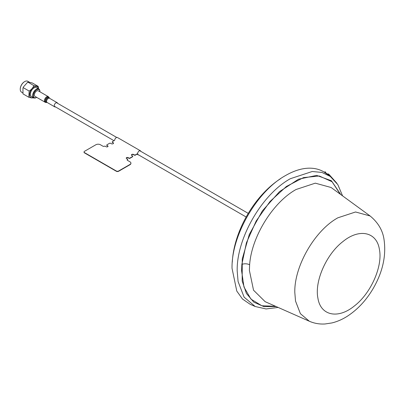 <?xml version="1.0" encoding="UTF-8"?>
<svg xmlns="http://www.w3.org/2000/svg" width="405" height="405" viewBox="0 0 405 405"><rect width="100%" height="100%" fill="white"/><g stroke="black" fill="none" stroke-linecap="round" stroke-linejoin="round"><path stroke-width="0.61" d="M249.389 270.388L253.535 290.208L265.179 301.7L309.354 321.251L300.394 313.673L295.523 301.057L294.8 292.39C294.207 266.161 314.847 230.404 337.856 217.809L355.56 211.982L370.13 215.981L331.113 187.5L315.303 183.161L296.101 189.484C272.874 202.303 251.5 236.92 249.632 264.738L249.389 270.388M275.582 306.307L261.827 305.755L250.963 299.133L243.987 287.059L241.577 270.672L241.841 264.44L246.417 242.798L256.183 220.993L270.039 201.472L286.426 186.447L303.477 177.623L319.272 175.988L332.029 181.729L340.301 194.208M340.747 194.532L331.427 180.762L316.664 175.395L298.525 179.192L279.526 191.621L262.318 210.954L249.283 234.515L242.246 258.992L242.175 281.014L246.392 293.433L253.824 302.171L263.954 306.641L276.089 306.529M342.559 195.858L337.841 184.65L330.267 176.433L321.97 172.449L312.265 171.492L290.395 178.691C261.964 194.258 236.459 238.439 237.188 270.839L238.084 281.556L244.104 297.138L255.175 306.504L250.163 304.287L242.504 299.052L236.778 291.058L232.04 268.343C231.301 235.69 257.003 191.165 285.657 175.476A75.826 43.781 120 0 1 324.289 172.155L324.764 171.928L328.708 175.203L328.318 173.937L329.052 174.454L336.98 183.354M329.047 174.454L328.318 173.937A1.448 1.18 124.1 0 1 328.708 175.203L328.708 175.203A75.446 43.558 -60 0 1 331.406 177.309M330.267 176.433L328.708 175.203M328.318 173.937L327.589 173.978M325.498 171.887L324.764 171.928M328.754 175.345L324.289 172.155M280.376 178.823A72.368 41.781 120 0 0 232.298 262.106M20.25 89.146A5.948 3.437 -60 0 1 20.25 89.019A5.948 3.437 -60 0 1 24.457 81.729A5.948 3.437 -60 0 1 24.568 81.668M29.611 82.321L27.818 81.289A6.272 3.62 120 0 0 27.11 81.03A6.272 3.62 120 0 0 24.685 81.597A6.272 3.62 120 0 0 20.25 89.282A6.272 3.62 120 0 0 21.551 92.153L22.675 92.801M38.217 86.381L32.349 82.995L29.681 82.336L27.464 82.433L23.5 86.862L22.943 88.158L22.979 93.884L28.846 97.271L29.135 91.049C31.398 89.642 32.957 87.829 33.823 85.607L38.217 86.381L38.576 88.842M27.464 82.433L27.991 82.159L33.823 85.607M33.726 97.838L31.514 97.934L28.846 97.271M38.834 88.994L36.561 87.682A5.108 2.946 120 0 0 35.984 87.475A5.108 2.946 120 0 0 31.205 91.095A5.108 2.946 120 0 0 31.458 96.527L33.731 97.838A5.108 2.946 -60 0 1 33.478 92.406A5.108 2.946 -60 0 1 38.257 88.786A5.108 2.946 -60 0 1 38.834 88.994A5.108 2.946 -60 0 1 39.892 91.333A5.108 2.946 -60 0 1 39.887 91.535M36.46 97.478A5.108 2.946 -60 0 1 36.283 97.585A5.108 2.946 -60 0 1 34.309 98.045A5.108 2.946 -60 0 1 33.731 97.838L33.24 98.05M39.892 91.788A4.622 2.668 120 0 0 39.892 91.727A4.622 2.668 120 0 0 38.414 89.419A4.622 2.668 120 0 0 33.888 93.13A4.622 2.668 120 0 0 34.835 97.807A4.622 2.668 120 0 0 36.627 97.387A4.622 2.668 120 0 0 36.678 97.357M23.267 87.662L29.135 91.049M130.926 163.2A3.215 1.858 180 0 1 130.926 163.266A3.215 1.858 180 0 1 129.985 164.577L118.614 171.274A1.61 0.926 180 0 1 116.341 171.274L84.503 152.893A1.61 0.926 180 0 1 84.032 152.24A1.61 0.926 180 0 1 84.037 152.174M130.926 163.331A3.215 1.858 180 0 1 130.926 163.397A3.215 1.858 180 0 1 129.985 164.708L118.614 171.274M132.688 156.376A0.805 0.466 180 0 1 132.486 156.831L129.985 158.279A0.805 0.466 180 0 1 128.851 158.279L128.167 157.753A1.124 0.648 -0 0 0 126.993 157.601A1.124 0.648 -0 0 0 126.249 158.147A1.124 0.648 -0 0 1 126.993 157.601A1.124 0.648 -0 0 1 128.167 157.753L128.167 157.621A1.124 0.648 -0 0 0 126.942 157.479A1.124 0.648 -0 0 0 126.244 158.082A1.124 0.648 -0 0 0 126.573 158.542L127.484 159.064A0.481 0.278 180 0 1 127.484 159.459A1.124 0.648 -0 0 0 127.484 160.38L129.985 161.823A3.215 1.858 180 0 1 130.926 163.134A3.215 1.858 180 0 1 129.985 164.45L118.614 171.011L129.985 164.577A3.215 1.858 180 0 0 130.926 163.266L130.926 163.397M128.167 157.884A1.124 0.648 -0 0 0 127.049 157.722A1.124 0.648 -0 0 0 126.269 158.213M132.486 156.831L129.985 158.279M135.442 155.125L137.66 153.713L135.442 155.125A0.805 0.466 180 0 1 134.308 155.125L133.625 154.73A1.286 0.744 -0 0 0 132.329 154.548A1.286 0.744 -0 0 0 131.448 155.125M113.511 143.309A1.286 0.744 -0 0 0 113.157 142.914L113.157 142.783A1.286 0.744 -0 0 1 113.527 143.243A1.286 0.744 -0 0 0 113.157 142.783L112.474 142.256A0.805 0.466 180 0 1 112.474 141.603L114.635 140.353A2.334 1.347 -60 0 1 115.703 138.085A2.334 1.347 -60 0 1 117.445 137.518L140.419 150.776A2.334 1.347 -60 0 1 140.839 151.364M108.003 146.392A1.124 0.648 -0 0 0 107.7 146.068L107.7 145.937A1.124 0.648 -0 0 1 108.024 146.327A1.124 0.648 -0 0 0 107.7 145.937L107.016 145.41A0.805 0.466 180 0 1 107.016 144.752L109.517 143.309A0.805 0.466 180 0 1 110.656 143.309L111.34 143.704A1.286 0.744 -0 0 0 112.737 143.866A1.286 0.744 -0 0 0 113.532 143.178A1.286 0.744 -0 0 0 113.157 142.651M84.503 152.893L84.503 152.766A1.61 0.926 180 0 1 84.032 152.108A1.61 0.926 180 0 1 84.037 152.042M107.7 146.068L107.016 145.673A0.805 0.466 180 0 1 106.814 145.213M113.157 142.914L112.474 142.519A0.805 0.466 180 0 1 112.271 142.064M127.57 159.393A0.481 0.278 180 0 1 127.484 159.722A1.124 0.648 -0 0 0 127.18 160.051M118.614 171.011A1.61 0.926 180 0 1 116.341 171.011L84.503 152.634A1.61 0.926 180 0 1 84.032 151.976A1.61 0.926 180 0 1 84.503 151.318L95.874 144.752A3.215 1.858 180 0 1 100.42 144.752L102.921 146.2A1.124 0.648 -0 0 0 104.515 146.2A0.481 0.278 180 0 1 105.199 146.2L106.105 146.721A1.124 0.648 -0 0 0 107.335 146.863A1.124 0.648 -0 0 0 108.029 146.266A1.124 0.648 -0 0 0 107.7 145.805M135.442 154.862L137.66 153.581L135.442 154.862A0.805 0.466 180 0 1 134.308 154.862L133.625 154.472A1.286 0.744 -0 0 0 132.222 154.31A1.286 0.744 -0 0 0 131.428 154.994A1.286 0.744 -0 0 0 131.807 155.52L132.486 155.915A0.805 0.466 180 0 1 132.486 156.573L129.985 158.016A0.805 0.466 180 0 1 128.851 158.016L128.167 157.621M133.625 154.472L133.625 154.599A1.286 0.744 -0 0 0 132.278 154.427A1.286 0.744 -0 0 0 131.433 155.059M132.486 156.573L129.985 158.016M84.503 152.634L84.503 152.766A1.61 0.926 180 0 1 84.032 152.108L84.032 152.24M138.631 154.918A2.334 1.347 -60 0 1 138.085 154.816A2.334 1.347 -60 0 1 137.604 153.748A2.334 1.347 -60 0 1 138.621 151.404A2.334 1.347 -60 0 1 140.419 150.776M57.601 103.31A2.41 1.392 120 0 0 57.161 102.683A2.41 1.392 120 0 0 54.412 104.824A2.41 1.392 120 0 0 54.751 106.864A2.41 1.392 120 0 0 55.51 106.93M43.75 101.437L45.097 102.217A3.215 1.858 120 0 1 44.651 99.498A3.215 1.858 120 0 1 48.316 96.648L38.232 90.826A3.215 1.858 120 0 0 34.567 93.676A3.215 1.858 120 0 0 35.017 96.4L39.953 99.25M39.827 99.195L40.748 99.726M40.115 99.341L41.087 99.898M41.254 100.005L40.257 99.412M44.322 101.771L43.381 101.215M46.372 102.516L45.826 102.495L46.372 102.516A3.017 1.741 120 0 0 46.519 102.505A3.017 1.741 120 0 0 46.585 102.495M45.826 102.495L45.411 102.359M45.856 102.475L46.236 102.511M317.905 298.115L317.905 298.115C314.422 281.242 326.425 254.122 342.934 241.557C359.286 228.096 376.766 231.862 379.404 249.404C382.882 266.277 370.879 293.397 354.37 305.967C338.018 319.423 320.537 315.662 317.905 298.115M249.632 264.738A5.791 2.982 4.8 0 0 241.841 264.44M38.384 88.73A6.272 3.62 120 0 0 36.435 86.417A6.272 3.62 120 0 0 30.299 91.444A6.272 3.62 120 0 0 31.585 97.792A6.272 3.62 120 0 0 33.276 97.575M129.985 164.708L129.985 164.45M49.466 98.258L49.506 98.263A2.41 1.392 120 0 0 46.757 100.405A2.41 1.392 120 0 0 47.096 102.445L54.751 106.864M49.461 98.238A2.627 1.519 120 0 0 47.795 97.848A2.627 1.519 120 0 0 46.054 100.081A2.627 1.519 120 0 0 47.051 102.414M48.316 96.648L49.258 97.742A3.002 1.731 120 0 0 47.355 97.266A3.002 1.731 120 0 0 45.355 99.822A3.002 1.731 120 0 0 46.519 102.485L47.096 102.445M309.354 321.251C314.366 323.418 319.606 324.324 325.078 323.97L331.948 322.932C337.406 321.585 342.655 319.277 347.687 316.006C357.868 309.283 366.378 300.09 373.218 288.426C382.725 271.963 386.335 255.707 384.046 239.654C382.781 230.485 378.143 222.593 370.13 215.981M255.175 306.504L266.075 308.954L278.139 307.435M56.401 102.617L116.726 137.447M139.695 150.706L248.26 213.384M54.31 106.237L114.018 140.712M137.72 154.396L246.169 217.004M20.25 89.019L20.25 89.282M22.943 88.158L23.5 86.862M39.892 91.727L39.892 91.333M36.627 97.387L36.283 97.585M138.085 154.816L137.032 154.209M45.097 102.217L46.519 102.485M40.627 99.64L43.117 101.078M49.456 98.223L49.258 97.742M49.506 98.263L57.161 102.683M46.519 102.505L45.892 102.505"/></g></svg>
